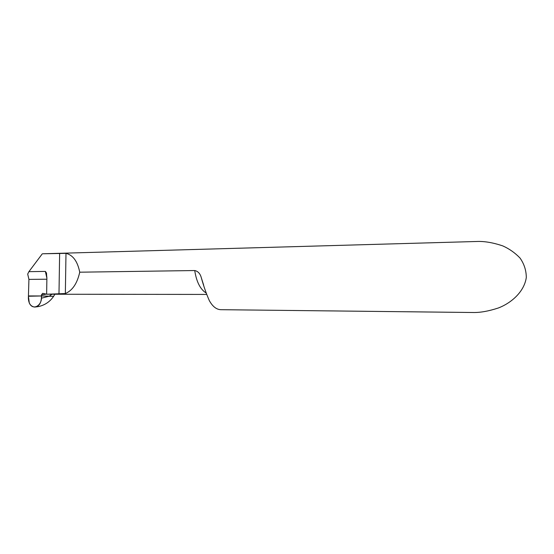 <?xml version="1.0" encoding="UTF-8"?>
<svg xmlns="http://www.w3.org/2000/svg" width="554" height="554" viewBox="0 0 554 554"><rect width="100%" height="100%" fill="white"/><g stroke="black" fill="none" stroke-linecap="round" stroke-linejoin="round"><path stroke-width="0.83" d="M220.852 309.686L220.727 309.686C216.337 309.478 212.535 306.438 209.308 300.566C206.365 293.897 203.699 286.286 201.31 277.727C200.195 273.628 198 271.231 194.731 270.539L79.734 272.194C77.214 283.461 72.422 290.58 65.344 293.537L47.388 294.216M472.659 312.498L473.047 312.504C480.242 312.671 488.69 311.161 498.392 307.969C511.321 303.01 524.313 291.716 526.3 277.471C526.252 270.407 524.16 263.933 520.019 258.032C514.998 252.832 509.258 248.788 502.803 245.914C492.97 242.59 484.196 241.115 476.475 241.496L42.907 253.774M42.928 253.774L65.988 253.358C72.976 255.069 77.553 261.349 79.734 272.194M54.888 294.236L53.634 296.3L49.071 296.286M206.628 294.43L46.813 294.222L42.658 293.35L41.398 294.991L41.398 295.968L53.634 296.3C49.957 301.75 44.839 305.192 38.288 306.611L34.736 307.068M53.634 296.3L41.398 295.968L41.391 298.204C40.948 303.606 38.718 306.563 34.694 307.068C30.712 306.473 28.607 303.502 28.365 298.149L28.434 295.933L41.398 295.968L28.434 295.933L28.926 279.389L46.875 279.216M42.319 253.794L28.898 271.661L27.7 274.078L28.926 279.389M46.889 278.163L45.373 271.412L28.898 271.661M45.373 271.412L46.363 272.803L46.896 277.935L46.633 294.036M47.575 294.209L46.882 294.222M41.398 295.968L28.42 296.252L29.286 302.969C33.095 311.466 42.776 305.012 41.398 295.968M194.731 270.539C196.448 281.764 200.243 289.257 206.123 293.031M51.965 294.229L49.271 296.175L41.391 298.204M46.889 294.008L41.398 294.991M59.638 253.303L58.98 294.049M65.988 253.358L65.344 293.537M203.692 285.255L201.31 277.727M473.047 312.504L220.727 309.686M46.363 272.803L46.647 274.064"/></g></svg>

